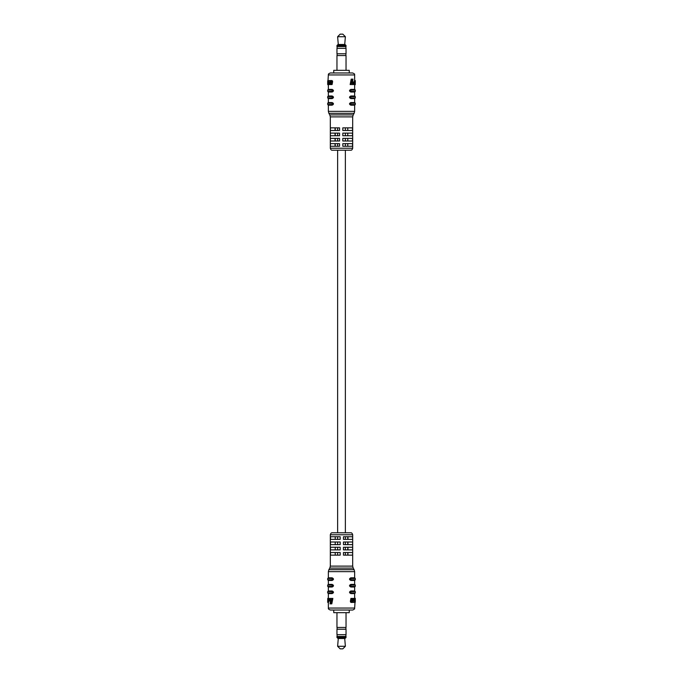 <?xml version="1.0" encoding="UTF-8"?>
<svg xmlns="http://www.w3.org/2000/svg" width="683" height="683" viewBox="0 0 683 683"><rect width="100%" height="100%" fill="white"/><g stroke="black" fill="none" stroke-linecap="round" stroke-linejoin="round"><path stroke-width="1.02" d="M336.967 45.522L338.017 44.472L344.983 44.472L346.033 45.522L336.967 45.522L336.967 46.538L346.033 46.538L346.033 45.522M345.376 36.711L342.815 34.15L340.185 34.15L337.624 36.711L345.376 36.711L344.719 44.472M341.5 48.314L336.967 48.314L336.967 53.769L346.033 53.769L346.033 48.314L341.5 48.314M346.033 70.34L346.033 55.545L336.967 55.545L336.967 70.34M333.739 72.97L341.5 72.97L333.739 72.97L333.739 70.34L349.261 70.34L349.261 72.97M347.775 143.635L347.775 146.264M347.775 133.117L347.775 135.746M347.775 138.376L347.775 141.005M347.775 127.858L347.775 130.487M348.074 150.209L332.297 150.209C331.417 150.362 330.76 149.705 330.324 148.237L352.676 148.237C352.24 149.705 351.583 150.362 350.703 150.209L334.926 150.209M330.324 72.97L352.676 72.97C355.886 74.447 354.076 74.387 354.648 74.942L328.352 74.942C328.924 74.387 327.114 74.447 330.324 72.97M339.528 143.635L339.528 146.264L330.401 146.264L330.401 143.635L339.528 143.635M339.528 138.376L339.528 141.005L330.401 141.005L330.401 138.376L339.528 138.376M339.528 133.117L339.528 135.746L330.401 135.746L330.401 133.117L339.528 133.117M339.528 127.858L339.528 130.487L330.401 130.487L330.401 127.858L339.528 127.858M327.695 104.525L331.639 104.525C332.519 104.081 332.519 103.645 331.639 103.21L327.695 103.21L327.695 104.525L328.352 105.182L332.109 105.182C333.902 104.303 333.902 103.423 332.109 102.552L328.352 102.552L328.352 98.608L332.109 98.608C333.902 97.729 333.902 96.849 332.109 95.979L328.352 95.979L328.352 92.034L332.109 92.034C333.902 91.155 333.902 90.276 332.109 89.405L328.352 89.405L328.352 84.649M328.352 74.942L327.746 84.649L328.472 84.53M327.797 80.551L328.566 80.679M329.394 80.628L329.932 80.568M329.343 80.551L331.52 80.978L331.187 84.564L332.083 84.564L332.595 81.747L332.331 80.833L331.486 80.568M330.598 82.25L329.812 82.25L330.598 82.25L330.29 84.564L330.41 81.49M351.361 104.525A0.657 0.47 -90 0 1 350.891 105.182C350.02 104.303 350.02 103.423 350.891 102.552A0.657 0.47 90 0 1 351.361 103.21C350.481 103.645 350.481 104.081 351.361 104.525L355.305 104.525L354.648 105.182L350.891 105.182C349.09 104.303 349.09 103.423 350.891 102.552L354.648 102.552L354.648 98.608L350.891 98.608C349.09 97.729 349.09 96.849 350.891 95.979L354.648 95.979L354.648 92.034L350.891 92.034C349.09 91.155 349.09 90.276 350.891 89.405L354.648 89.405L354.648 84.649L355.28 84.649L354.332 84.538L354.076 82.865L354.69 82.532M353.905 82.054L354.716 82.054L354.673 82.865L353.828 82.865L353.905 82.054L353.162 82.054L353.085 82.865L353.982 82.865M352.829 84.564L350.148 84.564L351.199 79.143L352.949 79.143L352.334 83.557L353.692 83.557L353.589 84.564L350.148 84.564M354.776 82.532L355.228 80.568L354.494 80.645L354.127 82.071M352.496 127.858L352.496 130.487L342.815 130.487L342.815 127.858L352.496 127.858M352.496 133.117L352.496 135.746L342.815 135.746L342.815 133.117L352.496 133.117M352.496 138.376L352.496 141.005L342.815 141.005L342.815 138.376L352.496 138.376M352.496 143.635L352.496 146.264L342.815 146.264L342.815 143.635L352.496 143.635M335.063 143.635L335.063 146.264M335.063 138.376L335.063 141.005M335.063 135.746L335.063 133.117M335.063 130.487L335.063 127.858M335.225 143.635L335.225 146.264M335.225 138.376L335.225 141.005M335.225 133.117L335.225 135.746M335.225 127.858L335.225 130.487M327.84 81.644L327.746 83.77L327.72 81.584M327.772 84.607L328.438 84.607M327.797 84.572L328.455 84.572M328.096 81.917L328.685 80.628M327.9 80.679L328.327 80.679M327.874 80.62L328.54 80.62M327.849 80.585L328.514 80.585M327.823 80.568L328.489 80.568M328.421 84.632L327.72 84.649L327.703 84.094M327.695 81.243L327.695 84.316M329.812 82.25L329.522 84.564L328.95 84.564L328.822 81.627L328.13 84.564L328.267 81.917M329.402 80.568L330.154 80.568M329.454 80.585L330.213 80.585M329.505 80.62L330.265 80.62M329.599 80.688L330.213 80.748M329.633 80.748L330.162 80.79M329.667 80.79L330.29 80.688M330.879 80.551L331.75 80.551M330.973 80.568L331.853 80.568M331.059 80.585L331.947 80.585M331.135 80.62L332.032 80.62M331.281 80.714L332.186 80.714M331.349 80.765L332.262 80.765M332.356 80.867L331.434 80.867L332.331 80.833M331.468 80.901L332.39 80.901M331.52 80.978L332.45 80.978M331.554 81.072L332.484 81.072M331.596 81.157L332.527 81.157M331.614 81.26L332.553 81.26M331.639 81.371L332.578 81.371M331.648 81.482L332.595 81.482M331.648 81.747L332.595 81.747M331.639 81.926L332.578 81.926M331.614 82.114L332.553 82.114M331.579 82.284L332.519 82.284M331.187 84.564L329.522 84.564M330.137 81.567L330.589 81.678M330.043 81.678L330.623 81.84M329.957 81.84L330.632 81.926M329.923 81.926L330.632 82.028M329.795 82.378L330.572 82.378M329.761 82.506L330.546 82.506M329.744 82.643L330.521 82.643M329.718 82.788L330.504 82.788M328.736 81.849L329.172 81.849M328.719 81.951L329.172 81.951M328.694 82.054L329.172 82.054M328.668 82.148L329.163 82.148M328.617 82.523L329.129 82.523M328.6 82.652L329.121 82.652M328.591 82.797L329.104 82.797M328.472 84.564L328.95 84.564M351.113 84.564L352.069 79.143M353.828 82.865L353.085 82.865M354.562 80.568L355.297 80.662L355.16 84.641M355.083 84.632L354.332 84.538M354.298 84.487L354.989 84.504L354.315 84.504M354.972 84.487L354.264 84.41M354.947 84.41L354.238 84.325M354.912 84.325L354.221 84.274M354.904 84.274L354.204 84.231M354.887 84.231L354.195 84.171M354.87 84.171L354.178 84.111M354.861 84.111L354.161 84.06M354.844 84.06L354.153 83.992M354.836 83.992L354.127 83.855M354.81 83.855L354.11 83.727M354.793 83.727L354.101 83.65M354.784 83.65L354.093 83.565M354.776 83.565L354.084 83.403M354.767 83.403L354.076 83.13M354.827 81.917L354.153 81.917M354.853 81.781L354.17 81.781M354.87 81.636L354.195 81.636M354.887 81.584L354.204 81.584M354.895 81.516L354.221 81.516M354.912 81.448L354.229 81.448M354.972 81.166L354.298 81.166M354.998 81.064L354.323 81.064M355.032 80.978L354.357 80.978M355.058 80.893L354.383 80.893M355.083 80.807L354.417 80.807M355.1 80.773L354.426 80.773L355.109 80.748M355.134 80.688L354.468 80.688M355.16 80.645L354.494 80.645M354.545 80.577L355.203 80.577L354.52 80.611M355.237 84.632L355.203 81.533M355.305 81.516L355.297 80.807M355.305 81.243L355.262 84.316M331.639 90.062A0.657 0.47 90 0 1 332.109 89.405C332.98 90.276 332.98 91.155 332.109 92.034A0.657 0.47 90 0 1 331.639 91.377C332.519 90.933 332.519 90.498 331.639 90.062L327.695 90.062L327.695 91.377L331.639 91.377M351.361 91.377A0.657 0.47 -90 0 1 350.891 92.034C350.02 91.155 350.02 90.276 350.891 89.405A0.657 0.47 90 0 1 351.361 90.062C350.481 90.498 350.481 90.933 351.361 91.377L355.305 91.377L354.648 92.034M331.639 96.636A0.657 0.47 90 0 1 332.109 95.979C332.98 96.849 332.98 97.729 332.109 98.608A0.657 0.47 90 0 1 331.639 97.951C332.519 97.507 332.519 97.071 331.639 96.636L327.695 96.636L327.695 97.951L331.639 97.951M331.639 103.21A0.657 0.47 90 0 1 332.109 102.552C332.98 103.423 332.98 104.303 332.109 105.182A0.657 0.47 90 0 1 331.639 104.525M351.361 97.951A0.657 0.47 -90 0 1 350.891 98.608C350.02 97.729 350.02 96.849 350.891 95.979A0.657 0.47 90 0 1 351.361 96.636C350.481 97.071 350.481 97.507 351.361 97.951L355.305 97.951L354.648 98.608M346.033 637.478L344.983 638.528L338.017 638.528L336.967 637.478L346.033 637.478L346.033 636.462L336.967 636.462L336.967 637.478M340.185 648.85L342.815 648.85L345.376 646.289L337.624 646.289L340.185 648.85M336.967 634.686L346.033 634.686L346.033 629.231L336.967 629.231L336.967 634.686M336.967 612.66L336.967 627.455L346.033 627.455L346.033 612.66M341.5 612.66L333.739 612.66L333.739 610.03L330.324 610.03L349.261 610.03L349.261 612.66L341.5 612.66M347.775 539.365L347.775 536.736M347.775 549.883L347.775 547.254M347.937 539.365L347.937 536.736M347.937 547.254L347.937 549.883M347.937 544.624L347.937 541.995M347.775 544.624L347.775 541.995M347.937 552.513L347.937 555.142M347.775 555.142L347.775 552.513M332.297 532.791L350.703 532.791C351.583 532.638 352.24 533.295 352.676 534.763L330.324 534.763C330.76 533.295 331.417 532.638 332.297 532.791M330.504 539.365L330.504 536.736L340.185 536.736L340.185 539.365L330.504 539.365M330.504 544.624L330.504 541.995L340.185 541.995L340.185 544.624L330.504 544.624M330.504 549.883L330.504 547.254L340.185 547.254L340.185 549.883L330.504 549.883M330.504 555.142L330.504 552.513L340.185 552.513L340.185 555.142L330.504 555.142M327.763 598.368L328.352 598.351L328.352 593.595L332.109 593.595C333.91 592.724 333.91 591.845 332.109 590.966L328.352 590.966L328.352 587.021L332.109 587.021C333.91 586.151 333.91 585.271 332.109 584.392L328.352 584.392L328.352 580.448L332.109 580.448C333.91 579.577 333.91 578.697 332.109 577.818L328.352 577.818L328.352 571.645L354.648 571.645L354.648 577.818L350.891 577.818C349.098 578.697 349.098 579.577 350.891 580.448C350.02 579.577 350.02 578.697 350.891 577.818A0.657 0.47 -90 0 1 351.361 578.475C350.481 578.919 350.481 579.355 351.361 579.79A0.657 0.47 90 0 1 350.891 580.448L354.648 580.448L354.648 584.392L350.891 584.392C349.098 585.271 349.098 586.151 350.891 587.021C350.02 586.151 350.02 585.271 350.891 584.392A0.657 0.47 -90 0 1 351.361 585.049C350.481 585.493 350.481 585.929 351.361 586.364A0.657 0.47 90 0 1 350.891 587.021L354.648 587.021L354.648 590.966L350.891 590.966C349.098 591.845 349.098 592.724 350.891 593.595C350.02 592.724 350.02 591.845 350.891 590.966A0.657 0.47 -90 0 1 351.361 591.623C350.481 592.067 350.481 592.503 351.361 592.938A0.657 0.47 90 0 1 350.891 593.595L354.648 593.595L354.648 598.351M328.224 600.468L327.703 602.338L327.874 598.351L328.839 598.94L328.924 600.135L328.31 600.468M328.438 602.432L327.738 602.432L328.455 602.423L328.873 600.929M330.171 598.436L332.852 598.436L331.801 603.857L330.051 603.857L330.666 599.443L329.308 599.443L329.411 598.436L332.852 598.436M329.095 600.946L328.284 600.946L328.327 600.135L329.172 600.135L329.095 600.946L329.838 600.946L329.915 600.135L329.018 600.135M353.606 602.372L353.068 602.432M353.657 602.449L351.48 602.022L351.813 598.436L350.917 598.436L350.405 601.253L350.669 602.167L351.514 602.432M352.402 600.75L353.188 600.75L352.402 600.75L352.71 598.436L352.59 601.51M330.324 610.03C327.114 608.553 328.924 608.613 328.352 608.058L354.648 608.058L355.254 598.351L354.528 598.47M355.203 602.449L354.434 602.321M334.926 532.791L341.5 532.791M343.472 555.142L343.472 552.513L352.599 552.513L352.599 555.142L343.472 555.142M343.472 549.883L343.472 547.254L352.599 547.254L352.599 549.883L343.472 549.883M343.472 544.624L343.472 541.995L352.599 541.995L352.599 544.624L343.472 544.624M343.472 539.365L343.472 536.736L352.599 536.736L352.599 539.365L343.472 539.365M354.648 608.058C354.076 608.613 355.886 608.553 352.676 610.03L341.5 610.03M335.225 539.365L335.225 536.736M335.225 544.624L335.225 541.995M335.225 549.883L335.225 547.254M335.225 555.142L335.225 552.513M331.887 598.436L330.931 603.857M329.172 600.135L329.915 600.135M327.917 598.368L328.668 598.462M328.702 598.513L328.011 598.496L328.685 598.496M328.028 598.513L328.736 598.59M328.053 598.59L328.762 598.675M328.088 598.675L328.779 598.726M328.096 598.726L328.796 598.769M328.113 598.769L328.805 598.829M328.13 598.829L328.822 598.889M328.139 598.889L328.839 598.94M328.156 598.94L328.847 599.008M328.164 599.008L328.873 599.145M328.19 599.145L328.89 599.273M328.207 599.273L328.899 599.35M328.216 599.35L328.907 599.435M328.224 599.435L328.916 599.597M328.233 599.597L328.924 599.87M328.173 601.083L328.847 601.083M328.147 601.219L328.83 601.219M328.13 601.364L328.805 601.364M328.113 601.416L328.796 601.416M328.105 601.484L328.779 601.484M328.088 601.552L328.771 601.552M328.028 601.834L328.702 601.834M328.002 601.936L328.677 601.936M327.968 602.022L328.643 602.022M327.942 602.107L328.617 602.107M327.917 602.193L328.583 602.193M327.9 602.227L328.574 602.227L327.891 602.252M327.866 602.312L328.532 602.312M327.84 602.355L328.506 602.355M328.455 602.423L327.797 602.423L328.48 602.389M327.823 598.368L327.797 601.467M327.695 601.484L327.703 602.193M327.695 601.757L327.738 598.684M355.16 601.356L355.271 599.239L355.28 601.416M355.228 598.393L354.562 598.393M355.203 598.428L354.545 598.428M354.904 601.083L354.315 602.372M355.1 602.321L354.673 602.321M355.126 602.38L354.46 602.38M355.151 602.415L354.486 602.415M355.177 602.432L354.511 602.432M354.579 598.368L355.28 598.351L355.297 598.906M355.305 601.757L355.305 598.684M353.188 600.75L353.478 598.436L354.05 598.436L354.178 601.373L354.87 598.436L354.733 601.083M353.598 602.432L352.846 602.432M353.546 602.415L352.787 602.415M353.495 602.38L352.735 602.38M353.401 602.312L352.787 602.252M353.367 602.252L352.838 602.21M353.333 602.21L352.71 602.312M352.121 602.449L351.25 602.449M352.027 602.432L351.147 602.432M351.941 602.415L351.053 602.415M351.865 602.38L350.968 602.38M351.719 602.286L350.814 602.286M351.651 602.235L350.738 602.235M350.644 602.133L351.566 602.133L350.669 602.167M351.532 602.099L350.61 602.099M351.48 602.022L350.55 602.022M351.446 601.928L350.516 601.928M351.404 601.843L350.473 601.843M351.386 601.74L350.447 601.74M351.361 601.629L350.422 601.629M351.352 601.518L350.405 601.518M351.352 601.253L350.405 601.253M351.361 601.074L350.422 601.074M351.386 600.886L350.447 600.886M351.421 600.716L350.481 600.716M351.813 598.436L353.478 598.436M352.863 601.433L352.411 601.322M352.957 601.322L352.377 601.16M353.043 601.16L352.368 601.074M353.077 601.074L352.368 600.972M353.205 600.622L352.428 600.622M353.239 600.494L352.454 600.494M353.256 600.357L352.479 600.357M353.282 600.212L352.496 600.212M354.264 601.151L353.828 601.151M354.281 601.049L353.828 601.049M354.306 600.946L353.828 600.946M354.332 600.852L353.837 600.852M354.383 600.477L353.871 600.477M354.4 600.348L353.879 600.348M354.409 600.203L353.896 600.203M354.528 598.436L354.05 598.436M332.109 590.966C332.98 591.845 332.98 592.724 332.109 593.595A0.657 0.47 -90 0 1 331.639 592.938C332.519 592.503 332.519 592.067 331.639 591.623A0.657 0.47 -90 0 1 332.109 590.966M332.109 584.392C332.98 585.271 332.98 586.151 332.109 587.021A0.657 0.47 -90 0 1 331.639 586.364C332.519 585.929 332.519 585.493 331.639 585.049A0.657 0.47 -90 0 1 332.109 584.392M332.109 577.818C332.98 578.697 332.98 579.577 332.109 580.448A0.657 0.47 -90 0 1 331.639 579.79C332.519 579.355 332.519 578.919 331.639 578.475A0.657 0.47 -90 0 1 332.109 577.818M328.882 113.327L329.795 114.906L353.205 114.906L354.118 113.327L328.882 113.327L328.352 111.355L354.648 111.355L354.648 105.182M353.205 114.906L352.676 116.878L330.324 116.878L330.324 148.237M355.305 91.377L355.305 90.062L351.361 90.062M355.305 97.951L355.305 96.636L351.361 96.636M355.305 104.525L355.305 103.21L351.361 103.21M329.795 568.094L330.324 566.122L352.676 566.122L353.205 568.094L329.795 568.094L328.882 569.673L354.118 569.673L354.648 571.645M331.639 591.623L327.695 591.623L328.352 590.966M327.695 591.623L327.695 592.938L331.639 592.938M351.361 592.938L355.305 592.938L355.305 591.623L351.361 591.623M331.639 585.049L327.695 585.049L328.352 584.392M327.695 585.049L327.695 586.364L331.639 586.364M331.639 578.475L327.695 578.475L328.352 577.818M327.695 578.475L327.695 579.79L331.639 579.79M351.361 586.364L355.305 586.364L355.305 585.049L351.361 585.049M351.361 579.79L355.305 579.79L355.305 578.475L351.361 578.475M338.281 44.472L337.624 36.711M337.095 46.538L337.095 48.314M337.095 53.769L337.095 55.545M345.905 53.769L345.905 55.545M345.905 46.538L345.905 48.314M328.352 105.182L328.352 111.355M354.648 74.942L354.648 80.551M352.676 116.878L352.676 148.237M329.795 114.906L330.324 116.878M354.118 113.327L354.648 111.355M355.305 90.062L354.648 89.405M355.305 96.636L354.648 95.979M355.305 103.21L354.648 102.552M327.695 90.062L328.352 89.405M327.695 91.377L328.352 92.034M327.695 96.636L328.352 95.979M327.695 97.951L328.352 98.608M327.695 103.21L328.352 102.552M338.281 638.528L337.624 646.289M337.095 636.462L337.095 634.686M337.095 629.231L337.095 627.455M345.905 629.231L345.905 627.455M345.905 636.462L345.905 634.686M344.719 638.528L345.376 646.289M328.882 569.673L328.352 571.645M330.324 566.122L330.324 534.763M328.352 608.058L328.352 602.449M352.676 566.122L352.676 534.763M353.205 568.094L354.118 569.673M355.305 591.623L354.648 590.966M355.305 592.938L354.648 593.595M355.305 585.049L354.648 584.392M355.305 586.364L354.648 587.021M355.305 578.475L354.648 577.818M355.305 579.79L354.648 580.448M327.695 592.938L328.352 593.595M327.695 586.364L328.352 587.021M327.695 579.79L328.352 580.448M337.624 127.858L337.624 130.487M337.624 133.117L337.624 135.746M337.624 138.376L337.624 141.005M337.624 143.635L337.624 146.264M337.624 150.209L337.624 532.791M337.624 536.736L337.624 539.365M337.624 541.995L337.624 544.624M337.624 547.254L337.624 549.883M337.624 552.513L337.624 555.142M345.376 127.858L345.376 130.487M345.376 133.117L345.376 135.746M345.376 138.376L345.376 141.005M345.376 143.635L345.376 146.264M345.376 150.209L345.376 532.791M345.376 536.736L345.376 539.365M345.376 541.995L345.376 544.624M345.376 547.254L345.376 549.883M345.376 552.513L345.376 555.142"/></g></svg>
